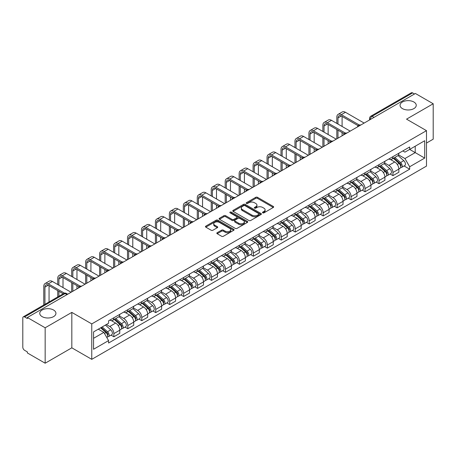 <?xml version="1.0" encoding="UTF-8"?>
<svg xmlns="http://www.w3.org/2000/svg" width="456" height="456" viewBox="0 0 456 456"><rect width="100%" height="100%" fill="white"/><g stroke="black" fill="none" stroke-linecap="round" stroke-linejoin="round"><path stroke-width="0.68" d="M262.73 212.844A0.866 0.502 0 0 0 263.961 212.844L273.292 207.457A1.243 0.718 0 0 0 273.651 206.95A1.243 0.718 0 0 0 273.292 206.443L257.486 197.317A1.243 0.718 0 0 0 255.73 197.317L246.4 202.703A0.866 0.502 0 0 0 246.149 203.057A0.866 0.502 0 0 0 246.4 203.416A0.866 0.502 0 0 0 247.631 203.416L248.839 202.715A3.973 2.291 0 0 1 254.459 202.715L255.776 203.479A3.973 2.291 0 0 1 256.939 205.097A3.973 2.291 0 0 1 255.776 206.722L254.568 207.417A0.866 0.502 0 0 0 254.311 207.771A0.866 0.502 0 0 0 254.568 208.13A0.866 0.502 0 0 0 255.793 208.13L257.002 207.429A3.973 2.291 0 0 1 262.622 207.429L263.938 208.192A3.973 2.291 0 0 1 265.101 209.811A3.973 2.291 0 0 1 263.938 211.436L262.73 212.131A0.866 0.502 0 0 0 262.479 212.49A0.866 0.502 0 0 0 262.73 212.844L262.73 212.131M53.569 310.023A8.094 4.674 0 0 0 44.751 309.008A8.094 4.674 0 0 0 39.752 313.329A8.094 4.674 0 0 0 42.123 316.629A8.094 4.674 0 0 0 50.947 317.644A8.094 4.674 0 0 0 55.94 313.329A8.094 4.674 0 0 0 53.569 310.023M413.877 102.001A8.094 4.674 0 0 0 405.053 100.987A8.094 4.674 0 0 0 400.06 105.307A8.094 4.674 0 0 0 402.431 108.608A8.094 4.674 0 0 0 411.249 109.622A8.094 4.674 0 0 0 416.248 105.307A8.094 4.674 0 0 0 413.877 102.001M217.187 232.702A1.243 0.718 0 0 0 216.822 233.21A1.243 0.718 0 0 0 217.187 233.717L221.616 236.276A1.243 0.718 0 0 0 223.377 236.276L233.734 230.291A1.243 0.718 0 0 0 234.099 229.784A1.243 0.718 0 0 0 233.734 229.277L217.934 220.157A1.243 0.718 0 0 0 216.172 220.157L205.816 226.136A1.243 0.718 0 0 0 205.451 226.643A1.243 0.718 0 0 0 205.816 227.151L211.168 230.24A1.243 0.718 0 0 0 212.929 230.24L217.358 227.681A1.243 0.718 0 0 0 217.723 227.173A1.243 0.718 0 0 0 217.358 226.666L214.702 225.133A3.323 1.915 0 0 1 213.733 223.782A3.323 1.915 0 0 1 215.779 222.009A3.323 1.915 0 0 1 219.404 222.425L229.807 228.427A3.323 1.915 0 0 1 230.782 229.784A3.323 1.915 0 0 1 228.73 231.557A3.323 1.915 0 0 1 225.11 231.141L223.377 230.143A1.243 0.718 0 0 0 221.616 230.143L217.187 232.702L217.187 233.717L221.616 231.175L221.616 230.143M91.764 323.914L71.82 312.394L45.161 327.784L27.36 317.507L415.399 93.48L433.2 103.757L406.541 119.147L426.491 130.661L91.764 323.914L91.764 359.339L426.491 166.092L426.491 130.661M248.925 220.51A1.243 0.718 0 0 0 250.68 220.51L261.043 214.525A1.243 0.718 0 0 0 261.408 214.024A1.243 0.718 0 0 0 261.043 213.516L245.237 204.391A1.243 0.718 0 0 0 243.481 204.391L233.119 210.37A1.243 0.718 0 0 0 232.76 210.877A1.243 0.718 0 0 0 233.119 211.385L248.925 220.51M230.44 213.032A0.866 0.502 0 0 1 231.323 213.151L247.374 222.42L237.029 228.393A1.243 0.718 0 0 1 235.273 228.393L219.467 219.268L223.902 216.725L223.902 215.694L219.467 218.253A1.243 0.718 0 0 0 219.102 218.76A1.243 0.718 0 0 0 219.467 219.268L219.467 218.253M223.902 216.725A1.243 0.718 0 0 1 225.657 216.725L225.657 215.694A1.243 0.718 0 0 0 223.902 215.694M225.657 215.694L232.07 219.393A1.243 0.718 0 0 0 233.825 219.393L236.767 217.694A1.243 0.718 0 0 0 237.126 217.187A1.243 0.718 0 0 0 236.767 216.68L230.092 212.832A0.866 0.502 0 0 1 229.835 212.473A0.866 0.502 0 0 1 230.371 212.011A0.866 0.502 0 0 1 231.323 212.12L247.391 221.399A1.243 0.718 0 0 1 247.75 221.901A1.243 0.718 0 0 1 247.391 222.408L247.391 221.399M45.161 327.784L45.161 363.215L27.36 352.938L27.36 351.907L24.59 350.305A2.531 1.459 -120 0 1 22.8 347.204L22.8 317.974A2.531 1.459 -120 0 1 23.324 316.817L63.846 293.419A2.531 1.459 60 0 1 65.111 293.544L24.59 316.943A2.531 1.459 -120 0 0 23.324 316.817M426.491 143.059L433.2 139.183L433.2 103.757M45.161 363.215L71.82 347.825L91.764 359.339M27.36 317.507L27.36 318.544L24.59 316.943M373.983 117.391L372.107 116.303A2.531 1.459 60 0 0 370.842 116.177L411.363 92.785A2.531 1.459 60 0 1 412.629 92.91L372.107 116.303A2.531 1.459 120 0 0 370.318 119.404L370.318 119.506M414.504 93.993L412.629 92.91M392.947 156.642A5.82 3.357 60 0 1 391.744 159.252L397.643 155.844A5.82 3.357 -120 0 0 398.852 153.233M384.568 162.906L388.831 165.368A5.82 3.357 60 0 1 392.947 172.493L398.852 169.085A5.82 3.357 -120 0 0 394.736 161.96L390.513 159.52M398.852 169.085L398.852 172.237L392.947 175.645L390.114 174.01M391.744 159.252A5.82 3.357 60 0 1 388.877 158.99M392.947 172.493L392.947 175.645M378.993 164.696A5.82 3.357 60 0 1 377.79 167.306L383.69 163.898A5.82 3.357 -120 0 0 384.898 161.287M376.16 182.064L378.993 183.7L384.898 180.291L384.898 177.145A5.82 3.357 -120 0 0 380.783 170.014L376.553 167.574M377.79 167.306A5.82 3.357 60 0 1 374.923 167.044M370.614 170.96L374.878 173.422A5.82 3.357 60 0 1 378.993 180.553L378.993 183.7M365.039 172.75A5.82 3.357 60 0 1 363.831 175.366L369.736 171.958A5.82 3.357 -120 0 0 370.945 169.341M362.207 190.123L365.039 191.759L370.945 188.351L370.945 185.199A5.82 3.357 -120 0 0 366.829 178.074L362.6 175.634M363.831 175.366A5.82 3.357 60 0 1 360.97 175.104M356.66 179.02L360.924 181.482A5.82 3.357 60 0 1 365.039 188.607L365.039 191.759M351.086 180.81A5.82 3.357 60 0 1 349.877 183.42L355.783 180.012A5.82 3.357 -120 0 0 356.985 177.401M348.253 198.178L351.086 199.813L356.985 196.405L356.985 193.253A5.82 3.357 -120 0 0 352.876 186.128L348.646 183.688M349.877 183.42A5.82 3.357 60 0 1 347.016 183.158M342.707 187.074L346.97 189.536A5.82 3.357 60 0 1 351.086 196.661L351.086 199.813M337.132 188.864A5.82 3.357 60 0 1 335.924 191.474L341.829 188.066A5.82 3.357 -120 0 0 343.032 185.455M334.299 206.237L337.132 207.868L343.032 204.459L343.032 201.313A5.82 3.357 -120 0 0 338.916 194.182L334.693 191.742M335.924 191.474A5.82 3.357 60 0 1 333.062 191.212M328.753 195.134L333.017 197.59A5.82 3.357 60 0 1 337.132 204.721L337.132 207.868M323.173 196.924A5.82 3.357 60 0 1 321.97 199.534L327.875 196.126A5.82 3.357 -120 0 0 329.078 193.515M320.346 214.291L323.173 215.927L329.078 212.519L329.078 209.367A5.82 3.357 -120 0 0 324.963 202.242L320.739 199.802M321.97 199.534A5.82 3.357 60 0 1 319.103 199.272M314.8 203.188L319.063 205.65A5.82 3.357 60 0 1 323.173 212.775L323.173 215.927M309.219 204.978A5.82 3.357 60 0 1 308.017 207.588L313.922 204.18A5.82 3.357 -120 0 0 315.125 201.569M306.392 222.351L309.219 223.981L315.125 220.573L315.125 217.426A5.82 3.357 -120 0 0 311.009 210.296L306.785 207.856M308.017 207.588A5.82 3.357 60 0 1 305.149 207.326M300.84 211.242L305.104 213.704A5.82 3.357 60 0 1 309.219 220.835L309.219 223.981M295.266 213.032A5.82 3.357 60 0 1 294.063 215.648L299.968 212.239A5.82 3.357 -120 0 0 301.171 209.623M292.438 230.405L295.266 232.041L301.171 228.633L301.171 225.481A5.82 3.357 -120 0 0 297.055 218.356L292.832 215.916M294.063 215.648A5.82 3.357 60 0 1 291.196 215.386M286.887 219.302L291.15 221.764A5.82 3.357 60 0 1 295.266 228.889L295.266 232.041M281.312 221.092A5.82 3.357 60 0 1 280.109 223.702L286.009 220.294A5.82 3.357 -120 0 0 287.217 217.683M278.479 238.459L281.312 240.095L287.217 236.687L287.217 233.535A5.82 3.357 -120 0 0 283.102 226.41L278.878 223.97M280.109 223.702A5.82 3.357 60 0 1 277.242 223.44M272.933 227.356L277.197 229.818A5.82 3.357 60 0 1 281.312 236.943L281.312 240.095M267.358 229.146A5.82 3.357 60 0 1 266.156 231.762L272.055 228.353A5.82 3.357 -120 0 0 273.264 225.737M264.526 246.519L267.358 248.149L273.264 244.747L273.264 241.594A5.82 3.357 -120 0 0 269.148 234.464L264.919 232.024M266.156 231.762A5.82 3.357 60 0 1 263.289 231.494M258.979 235.416L263.243 237.872A5.82 3.357 60 0 1 267.358 245.003L267.358 248.149M253.405 237.205A5.82 3.357 60 0 1 252.196 239.816L258.102 236.407A5.82 3.357 -120 0 0 259.31 233.797M250.572 254.573L253.405 256.209L259.31 252.801L259.31 249.649A5.82 3.357 -120 0 0 255.195 242.524L250.965 240.084M252.196 239.816A5.82 3.357 60 0 1 249.335 239.554M245.026 243.47L249.29 245.932A5.82 3.357 60 0 1 253.405 253.057L253.405 256.209M239.451 245.26A5.82 3.357 60 0 1 238.243 247.87L244.148 244.462A5.82 3.357 -120 0 0 245.351 241.851M236.618 262.633L239.451 264.263L245.351 260.855L245.351 257.708A5.82 3.357 -120 0 0 241.241 250.578L237.012 248.138M238.243 247.87A5.82 3.357 60 0 1 235.381 247.608M231.072 251.524L235.336 253.986A5.82 3.357 60 0 1 239.451 261.117L239.451 264.263M225.498 253.314A5.82 3.357 60 0 1 224.289 255.93L230.195 252.521A5.82 3.357 -120 0 0 231.397 249.911M222.665 270.687L225.498 272.323L231.397 268.915L231.397 265.762A5.82 3.357 -120 0 0 227.282 258.637L223.058 256.198M224.289 255.93A5.82 3.357 60 0 1 221.428 255.668M217.119 259.584L221.382 262.046A5.82 3.357 60 0 1 225.498 269.171L225.498 272.323M211.538 261.373A5.82 3.357 60 0 1 210.336 263.984L216.241 260.575A5.82 3.357 -120 0 0 217.444 257.965M208.711 278.741L211.538 280.377L217.444 276.969L217.444 273.817A5.82 3.357 -120 0 0 213.328 266.692L209.105 264.252M210.336 263.984A5.82 3.357 60 0 1 207.469 263.722M203.165 267.638L207.429 270.1A5.82 3.357 60 0 1 211.538 277.225L211.538 280.377M197.585 269.428A5.82 3.357 60 0 1 196.382 272.044L202.287 268.635A5.82 3.357 -120 0 0 203.49 266.019M194.758 286.801L197.585 288.437L203.49 285.029L203.49 281.876A5.82 3.357 -120 0 0 199.375 274.751L195.151 272.312M196.382 272.044A5.82 3.357 60 0 1 193.515 271.782M189.206 275.698L193.469 278.16A5.82 3.357 60 0 1 197.585 285.285L197.585 288.437M183.631 277.487A5.82 3.357 60 0 1 182.428 280.098L188.334 276.689A5.82 3.357 -120 0 0 189.536 274.079M180.804 294.855L183.631 296.491L189.536 293.083L189.536 289.93A5.82 3.357 -120 0 0 185.421 282.805L181.197 280.366M182.428 280.098A5.82 3.357 60 0 1 179.561 279.836M175.252 283.752L179.516 286.214A5.82 3.357 60 0 1 183.631 293.339L183.631 296.491M169.678 285.541A5.82 3.357 60 0 1 168.475 288.152L174.374 284.743A5.82 3.357 -120 0 0 175.583 282.133M166.845 302.915L169.678 304.545L175.583 301.137L175.583 297.99A5.82 3.357 -120 0 0 171.467 290.86L167.244 288.42M168.475 288.152A5.82 3.357 60 0 1 165.608 287.89M161.299 291.806L165.562 294.268A5.82 3.357 60 0 1 169.678 301.399L169.678 304.545M155.724 293.601A5.82 3.357 60 0 1 154.521 296.212L160.421 292.803A5.82 3.357 -120 0 0 161.629 290.193M152.891 310.969L155.724 312.605L161.629 309.197L161.629 306.044A5.82 3.357 -120 0 0 157.514 298.919L153.284 296.48M154.521 296.212A5.82 3.357 60 0 1 151.654 295.95M147.345 299.866L151.609 302.328A5.82 3.357 60 0 1 155.724 309.453L155.724 312.605M141.77 301.655A5.82 3.357 60 0 1 140.562 304.266L146.467 300.857A5.82 3.357 -120 0 0 147.676 298.247M138.938 319.023L141.77 320.659L147.676 317.251L147.676 314.104A5.82 3.357 -120 0 0 143.56 306.973L139.331 304.534M140.562 304.266A5.82 3.357 60 0 1 137.701 304.004M133.391 307.92L137.655 310.382A5.82 3.357 60 0 1 141.77 317.513L141.77 320.659M127.817 309.709A5.82 3.357 60 0 1 126.608 312.326L132.514 308.917A5.82 3.357 -120 0 0 133.716 306.301M124.984 327.083L127.817 328.719L133.716 325.31L133.716 322.158A5.82 3.357 -120 0 0 129.607 315.033L125.377 312.594M126.608 312.326A5.82 3.357 60 0 1 123.747 312.064M119.438 315.979L123.701 318.442A5.82 3.357 60 0 1 127.817 325.567L127.817 328.719M113.863 317.769A5.82 3.357 60 0 1 112.655 320.38L118.56 316.971A5.82 3.357 -120 0 0 119.763 314.361M111.03 335.137L113.863 336.773L119.763 333.364L119.763 330.212A5.82 3.357 -120 0 0 115.647 323.087L111.424 320.648M112.655 320.38A5.82 3.357 60 0 1 109.793 320.118M106.345 324.535L109.748 326.496A5.82 3.357 60 0 1 113.863 333.621L113.863 336.773M402.83 150.93L404.934 152.144L424.701 140.733L415.222 146.205L415.222 152.612L404.934 158.551L398.521 154.846M93.554 338.323L103.843 332.384L108.585 340.592L93.554 349.273L93.554 331.917L108.585 323.241L108.585 320.813L409.676 146.98L409.676 149.408L424.701 158.084L409.676 166.759L404.934 158.551M424.701 140.733L424.701 158.084M108.585 340.592L108.585 343.02L409.676 169.187L409.676 166.759M71.82 312.394L71.82 347.825M103.843 332.384L98.296 329.181M404.073 165.955L409.676 169.187M263.078 212.963L263.938 212.467A3.973 2.291 0 0 0 265.101 210.849L265.101 209.811M256.939 205.097L256.939 206.135A3.973 2.291 0 0 1 255.776 207.754L254.915 208.249M273.275 207.469L257.486 198.349A1.243 0.718 0 0 0 255.73 198.349L246.747 203.536M261.026 214.537L245.237 205.422A1.243 0.718 0 0 0 243.481 205.422L233.136 211.396L233.119 210.37M258.848 214.377A0.866 0.502 0 0 0 259.099 214.024A0.866 0.502 0 0 0 258.848 213.665L244.975 205.656A0.866 0.502 0 0 0 243.743 205.656L242.472 206.391A3.973 2.291 0 0 0 241.309 208.016A3.973 2.291 0 0 0 242.472 209.635L251.957 215.112A3.973 2.291 0 0 0 257.572 215.112L258.848 214.377L258.848 215.409A0.866 0.502 0 0 0 259.099 215.055L259.099 214.024M241.309 208.016L241.309 209.047A3.973 2.291 0 0 0 242.472 210.666L242.472 209.635M258.848 215.409L257.572 216.144A3.973 2.291 0 0 1 251.957 216.144L242.472 210.666M225.657 216.725L232.07 220.425A1.243 0.718 0 0 0 233.825 220.425L236.767 218.732A1.243 0.718 0 0 0 237.126 218.225L237.126 217.187M238.716 223.235A3.323 1.915 0 0 0 242.335 223.651A3.323 1.915 0 0 0 244.387 221.878A3.323 1.915 0 0 0 243.413 220.522L239.748 218.407A1.243 0.718 0 0 0 237.992 218.407L235.051 220.105A1.243 0.718 0 0 0 234.686 220.613A1.243 0.718 0 0 0 235.051 221.12L238.716 223.235L238.716 224.266A3.323 1.915 0 0 0 242.335 224.683A3.323 1.915 0 0 0 244.387 222.91L244.387 221.878M234.686 220.613L234.686 221.644A1.243 0.718 0 0 0 235.051 222.152L235.051 221.12M238.716 224.266L235.051 222.152M230.782 229.784L230.782 230.821A3.323 1.915 0 0 1 228.73 232.588A3.323 1.915 0 0 1 225.11 232.172L223.377 231.175A1.243 0.718 0 0 0 221.616 231.175M213.733 223.782L213.733 224.814A3.323 1.915 0 0 0 214.702 226.17L214.702 225.133M217.347 227.692L214.702 226.17M233.717 230.303L217.934 221.188A1.243 0.718 0 0 0 216.172 221.188L205.833 227.162M393.351 158.323L399.034 163.396A3.163 1.824 60 0 1 400.032 168.287L398.852 168.965M393.499 158.454L396.178 160.005M393.927 157.993L400.254 163.636A1.516 0.878 60 0 1 400.727 165.984A1.516 0.878 60 0 1 400.59 166.041M394.873 157.445L400.556 162.518A3.163 1.824 60 0 1 401.548 167.409A3.163 1.824 60 0 1 400.596 167.512M398.042 155.542L403.777 160.66A3.163 1.824 60 0 1 404.768 165.551L401.548 167.409M337.981 124.078L337.981 117.933A4.742 2.742 60 0 1 338.962 115.761A4.742 2.742 60 0 1 341.333 115.995L358.131 125.691M364.144 123.069L345.448 112.279A6.39 3.688 -120 0 0 342.257 111.959L338.141 114.336A6.39 3.688 -120 0 0 336.819 117.26L336.819 123.405M359.282 125.018L341.333 114.65A6.39 3.688 -120 0 0 338.141 114.336M336.819 129.498L336.819 138.846M337.981 138.174L337.981 130.171M342.097 135.802L342.097 132.548M342.097 126.454L342.097 116.434M379.398 166.377L385.081 171.45A3.163 1.824 60 0 1 386.078 176.341L384.898 177.025M379.546 166.514L382.225 168.059M379.968 166.047L386.295 171.695A1.516 0.878 60 0 1 386.773 174.044A1.516 0.878 60 0 1 386.637 174.095M380.92 165.5L386.602 170.572A3.163 1.824 60 0 1 387.594 175.463A3.163 1.824 60 0 1 386.642 175.566M384.089 163.596L389.823 168.714A3.163 1.824 60 0 1 390.815 173.605L387.594 175.463M365.444 174.437L371.127 179.51A3.163 1.824 60 0 1 372.119 184.401L370.939 185.079M365.592 174.568L368.271 176.113M366.014 174.106L372.341 179.749A1.516 0.878 60 0 1 372.82 182.098A1.516 0.878 60 0 1 372.683 182.155M366.96 173.559L372.649 178.632A3.163 1.824 60 0 1 373.641 183.523A3.163 1.824 60 0 1 372.689 183.625M370.135 171.655L375.869 176.774A3.163 1.824 60 0 1 376.861 181.665L373.641 183.523M324.028 132.132L324.028 125.987A4.742 2.742 60 0 1 325.008 123.815A4.742 2.742 60 0 1 327.38 124.049L344.177 133.75M350.191 131.129L331.495 120.333A6.39 3.688 -120 0 0 328.303 120.019L324.188 122.39A6.39 3.688 -120 0 0 322.865 125.314L322.865 131.465M345.329 133.072L327.38 122.71A6.39 3.688 -120 0 0 324.188 122.39M322.865 137.558L322.865 146.906M324.028 146.233L324.028 138.231M328.138 143.857L328.138 140.602M328.138 134.509L328.138 124.488M310.069 140.191L310.069 134.047A4.742 2.742 60 0 1 311.055 131.875A4.742 2.742 60 0 1 313.426 132.109L330.224 141.805M336.237 139.183L317.541 128.392A6.39 3.688 -120 0 0 314.344 128.073L310.234 130.45A6.39 3.688 -120 0 0 308.906 133.374L308.906 139.519M331.375 141.132L313.426 130.764A6.39 3.688 -120 0 0 310.234 130.45M308.906 145.612L308.906 154.96M310.069 154.288L310.069 146.285M314.184 151.911L314.184 148.662M314.184 142.568L314.184 132.548M351.49 182.491L357.173 187.564A3.163 1.824 60 0 1 358.165 192.455L356.985 193.139M351.639 182.628L354.318 184.173M352.06 182.161L358.387 187.809A1.516 0.878 60 0 1 358.866 190.152A1.516 0.878 60 0 1 358.729 190.209M353.007 181.613L358.695 186.686A3.163 1.824 60 0 1 359.687 191.577A3.163 1.824 60 0 1 358.729 191.68M356.182 179.71L361.916 184.828A3.163 1.824 60 0 1 362.908 189.719L359.687 191.577M337.531 190.551L343.22 195.624A3.163 1.824 60 0 1 344.212 200.515L343.032 201.193M337.685 190.682L340.358 192.227M338.107 190.215L344.434 195.863A1.516 0.878 60 0 1 344.913 198.212A1.516 0.878 60 0 1 344.77 198.263M339.053 189.667L344.742 194.746A3.163 1.824 60 0 1 345.733 199.637A3.163 1.824 60 0 1 344.776 199.734M342.222 187.769L347.962 192.882A3.163 1.824 60 0 1 348.954 197.773L345.733 199.637M323.578 198.605L329.266 203.678A3.163 1.824 60 0 1 330.258 208.569L329.078 209.253M323.731 198.742L326.405 200.287M324.153 198.274L330.48 203.917A1.516 0.878 60 0 1 330.959 206.266A1.516 0.878 60 0 1 330.817 206.323M325.099 197.727L330.788 202.8A3.163 1.824 60 0 1 331.78 207.691A3.163 1.824 60 0 1 330.822 207.793M328.269 195.823L334.009 200.942A3.163 1.824 60 0 1 335 205.833L331.78 207.691M296.115 148.246L296.115 142.101A4.742 2.742 60 0 1 297.101 139.929A4.742 2.742 60 0 1 299.472 140.163L316.264 149.864M322.284 147.242L303.588 136.447A6.39 3.688 -120 0 0 300.39 136.127L296.275 138.504A6.39 3.688 -120 0 0 294.952 141.428L294.952 147.573M317.422 149.186L299.472 138.823A6.39 3.688 -120 0 0 296.275 138.504M294.952 153.672L294.952 163.014M296.115 162.347L296.115 154.339M300.23 159.97L300.23 156.716M300.23 150.622L300.23 140.602M282.161 156.305L282.161 150.155A4.742 2.742 60 0 1 283.147 147.983A4.742 2.742 60 0 1 285.519 148.223L302.311 157.918M308.324 155.296L289.634 144.501A6.39 3.688 -120 0 0 286.436 144.187L282.321 146.564A6.39 3.688 -120 0 0 280.999 149.488L280.999 155.633M303.468 157.24L285.519 146.878A6.39 3.688 -120 0 0 282.321 146.564M280.999 161.726L280.999 171.074M282.161 170.401L282.161 162.399M286.277 168.025L286.277 164.776M286.277 158.677L286.277 148.662M268.208 164.359L268.208 158.215A4.742 2.742 60 0 1 269.188 156.043A4.742 2.742 60 0 1 271.565 156.277L288.357 165.973M294.371 163.351L275.675 152.56A6.39 3.688 -120 0 0 272.483 152.241L268.367 154.618A6.39 3.688 -120 0 0 267.045 157.542L267.045 163.687M289.514 165.3L271.565 154.937A6.39 3.688 -120 0 0 268.367 154.618M267.045 169.78L267.045 179.128M268.208 178.456L268.208 170.453M272.323 176.084L272.323 172.83M272.323 166.736L272.323 156.716M309.624 206.659L315.313 211.738A3.163 1.824 60 0 1 316.304 216.623L315.125 217.307M309.778 206.796L312.451 208.341M310.2 206.329L316.527 211.977A1.516 0.878 60 0 1 317 214.326A1.516 0.878 60 0 1 316.863 214.377M311.146 205.781L316.829 210.854A3.163 1.824 60 0 1 317.826 215.745A3.163 1.824 60 0 1 316.869 215.848M314.315 203.878L320.049 208.996A3.163 1.824 60 0 1 321.047 213.887L317.826 215.745M254.254 172.414L254.254 166.269A4.742 2.742 60 0 1 255.235 164.097A4.742 2.742 60 0 1 257.606 164.337L274.404 174.032M280.417 171.41L261.721 160.615A6.39 3.688 -120 0 0 258.529 160.301L254.414 162.672A6.39 3.688 -120 0 0 253.091 165.596L253.091 171.747M275.561 173.354L257.606 162.991A6.39 3.688 -120 0 0 254.414 162.672M253.091 177.84L253.091 187.188M254.254 186.515L254.254 178.513M258.37 184.138L258.37 180.884M258.37 174.79L258.37 164.776M295.67 214.719L301.359 219.792A3.163 1.824 60 0 1 302.351 224.683L301.171 225.361M295.819 214.85L298.498 216.395M296.246 214.388L302.573 220.031A1.516 0.878 60 0 1 303.046 222.38A1.516 0.878 60 0 1 302.909 222.437M297.192 213.841L302.875 218.914A3.163 1.824 60 0 1 303.873 223.805A3.163 1.824 60 0 1 302.915 223.907M300.361 211.937L306.096 217.056A3.163 1.824 60 0 1 307.087 221.947L303.873 223.805M240.301 180.473L240.301 174.329A4.742 2.742 60 0 1 241.281 172.157A4.742 2.742 60 0 1 243.652 172.391L260.45 182.086M266.464 179.464L247.768 168.674A6.39 3.688 -120 0 0 244.576 168.355L240.46 170.732A6.39 3.688 -120 0 0 239.138 173.656L239.138 179.801M261.607 181.414L243.652 171.046A6.39 3.688 -120 0 0 240.46 170.732M239.138 185.894L239.138 195.242M240.301 194.57L240.301 186.567M244.416 192.198L244.416 188.944M244.416 182.85L244.416 172.83M281.717 222.773L287.4 227.846A3.163 1.824 60 0 1 288.397 232.737L287.217 233.421M281.865 222.91L284.544 224.455M282.292 222.442L288.62 228.091A1.516 0.878 60 0 1 289.093 230.434A1.516 0.878 60 0 1 288.956 230.491M283.239 221.895L288.922 226.968A3.163 1.824 60 0 1 289.913 231.859A3.163 1.824 60 0 1 288.961 231.961M286.408 219.991L292.142 225.11A3.163 1.824 60 0 1 293.134 230.001L289.913 231.859M226.347 188.527L226.347 182.383A4.742 2.742 60 0 1 227.327 180.211A4.742 2.742 60 0 1 229.699 180.445L246.496 190.146M252.51 187.524L233.814 176.728A6.39 3.688 -120 0 0 230.622 176.409L226.507 178.786A6.39 3.688 -120 0 0 225.184 181.71L225.184 187.855M247.648 189.468L229.699 179.105A6.39 3.688 -120 0 0 226.507 178.786M225.184 193.954L225.184 203.302M226.347 202.629L226.347 194.621M230.462 200.252L230.462 196.998M230.462 190.904L230.462 180.884M267.763 230.833L273.446 235.906A3.163 1.824 60 0 1 274.444 240.796L273.258 241.475M267.911 230.964L270.59 232.509M268.333 230.497L274.66 236.145A1.516 0.878 60 0 1 275.139 238.494A1.516 0.878 60 0 1 275.002 238.545M269.285 229.955L274.968 235.028A3.163 1.824 60 0 1 275.96 239.919A3.163 1.824 60 0 1 275.008 240.016M272.454 228.051L278.188 233.17A3.163 1.824 60 0 1 279.18 238.055L275.96 239.919M212.393 196.587L212.393 190.443A4.742 2.742 60 0 1 213.374 188.271A4.742 2.742 60 0 1 215.745 188.505L232.543 198.2M238.556 195.578L219.86 184.783A6.39 3.688 -120 0 0 216.668 184.469L212.553 186.846A6.39 3.688 -120 0 0 211.231 189.77L211.231 195.915M233.694 197.522L215.745 187.16A6.39 3.688 -120 0 0 212.553 186.846M211.231 202.008L211.231 211.356M212.393 210.683L212.393 202.681M216.503 208.306L216.503 205.057M216.503 198.958L216.503 188.944M253.81 238.887L259.492 243.96A3.163 1.824 60 0 1 260.484 248.851L259.304 249.535M253.958 239.024L256.637 240.568M254.38 238.556L260.707 244.199A1.516 0.878 60 0 1 261.185 246.548A1.516 0.878 60 0 1 261.049 246.605M255.326 238.009L261.014 243.082A3.163 1.824 60 0 1 262.006 247.973A3.163 1.824 60 0 1 261.054 248.075M258.501 236.105L264.235 241.224A3.163 1.824 60 0 1 265.227 246.115L262.006 247.973M198.434 204.641L198.434 198.497A4.742 2.742 60 0 1 199.42 196.325A4.742 2.742 60 0 1 201.791 196.559L218.589 206.255M224.603 203.632L205.907 192.842A6.39 3.688 -120 0 0 202.709 192.523L198.599 194.9A6.39 3.688 -120 0 0 197.271 197.824L197.271 203.969M219.741 205.582L201.791 195.219A6.39 3.688 -120 0 0 198.599 194.9M197.271 210.062L197.271 219.41M198.434 218.743L198.434 210.735M202.549 216.366L202.549 213.112M202.549 207.018L202.549 196.998M239.856 246.941L245.539 252.02A3.163 1.824 60 0 1 246.531 256.91L245.351 257.589M240.004 247.078L242.677 248.623M240.426 246.61L246.753 252.259A1.516 0.878 60 0 1 247.232 254.608A1.516 0.878 60 0 1 247.095 254.659M241.372 246.063L247.061 251.142A3.163 1.824 60 0 1 248.053 256.027A3.163 1.824 60 0 1 247.095 256.13M244.547 244.159L250.281 249.278A3.163 1.824 60 0 1 251.273 254.169L248.053 256.027M184.48 212.701L184.48 206.551A4.742 2.742 60 0 1 185.467 204.379A4.742 2.742 60 0 1 187.838 204.619L204.63 214.314M210.649 211.692L191.953 200.896A6.39 3.688 -120 0 0 188.755 200.583L184.64 202.954A6.39 3.688 -120 0 0 183.318 205.884L183.318 212.029M205.787 213.636L187.838 203.273A6.39 3.688 -120 0 0 184.64 202.954M183.318 218.122L183.318 227.47M184.48 226.797L184.48 218.794M188.596 224.42L188.596 221.166M188.596 215.072L188.596 205.057M225.897 255.001L231.585 260.074A3.163 1.824 60 0 1 232.577 264.964L231.397 265.643M226.051 255.132L228.724 256.677M226.472 254.67L232.799 260.313A1.516 0.878 60 0 1 233.278 262.662A1.516 0.878 60 0 1 233.136 262.719M227.419 254.123L233.107 259.196A3.163 1.824 60 0 1 234.099 264.087A3.163 1.824 60 0 1 233.141 264.189M230.588 252.219L236.328 257.338A3.163 1.824 60 0 1 237.32 262.228L234.099 264.087M170.527 220.755L170.527 214.611A4.742 2.742 60 0 1 171.513 212.439A4.742 2.742 60 0 1 173.884 212.673L190.676 222.368M196.69 219.746L178 208.956A6.39 3.688 -120 0 0 174.802 208.637L170.686 211.014A6.39 3.688 -120 0 0 169.364 213.938L169.364 220.083M191.833 221.696L173.884 211.327A6.39 3.688 -120 0 0 170.686 211.014M169.364 226.176L169.364 235.524M170.527 234.851L170.527 226.849M174.642 232.48L174.642 229.225M174.642 223.132L174.642 213.112M211.943 263.055L217.632 268.128A3.163 1.824 60 0 1 218.623 273.019L217.444 273.703M212.097 263.192L214.77 264.736M212.519 262.724L218.846 268.373A1.516 0.878 60 0 1 219.325 270.716A1.516 0.878 60 0 1 219.182 270.773M213.465 262.177L219.154 267.25A3.163 1.824 60 0 1 220.145 272.141A3.163 1.824 60 0 1 219.188 272.243M216.634 260.273L222.374 265.392A3.163 1.824 60 0 1 223.366 270.283L220.145 272.141M156.573 228.809L156.573 222.665A4.742 2.742 60 0 1 157.554 220.493A4.742 2.742 60 0 1 159.931 220.727L176.723 230.428M182.736 227.806L164.04 217.01A6.39 3.688 -120 0 0 160.848 216.697L156.733 219.068A6.39 3.688 -120 0 0 155.41 221.992L155.41 228.142M177.88 229.75L159.931 219.387A6.39 3.688 -120 0 0 156.733 219.068M155.41 234.236L155.41 243.584M156.573 242.911L156.573 234.903M160.689 240.534L160.689 237.28M160.689 231.186L160.689 221.166M197.989 271.115L203.678 276.188A3.163 1.824 60 0 1 204.67 281.078L203.49 281.757M198.143 271.246L200.817 272.791M198.565 270.784L204.892 276.427A1.516 0.878 60 0 1 205.365 278.776A1.516 0.878 60 0 1 205.228 278.833M199.511 270.237L205.194 275.31A3.163 1.824 60 0 1 206.192 280.201A3.163 1.824 60 0 1 205.234 280.303M202.681 268.333L208.415 273.452A3.163 1.824 60 0 1 209.412 278.342L206.192 280.201M142.62 236.869L142.62 230.725A4.742 2.742 60 0 1 143.6 228.553A4.742 2.742 60 0 1 145.971 228.787L162.769 238.482M168.783 235.86L150.087 225.064A6.39 3.688 -120 0 0 146.895 224.751L142.779 227.128A6.39 3.688 -120 0 0 141.457 230.052L141.457 236.197M163.926 237.804L145.971 227.441A6.39 3.688 -120 0 0 142.779 227.128M141.457 242.29L141.457 251.638M142.62 250.965L142.62 242.962M146.735 248.588L146.735 245.339M146.735 239.246L146.735 229.225M184.036 279.169L189.725 284.242A3.163 1.824 60 0 1 190.716 289.132L189.536 289.816M184.184 279.306L186.863 280.85M184.612 278.838L190.939 284.481A1.516 0.878 60 0 1 191.412 286.83A1.516 0.878 60 0 1 191.275 286.887M185.558 278.291L191.241 283.364A3.163 1.824 60 0 1 192.238 288.255A3.163 1.824 60 0 1 191.281 288.357M188.727 276.387L194.461 281.506A3.163 1.824 60 0 1 195.453 286.396L192.238 288.255M128.666 244.923L128.666 238.779A4.742 2.742 60 0 1 129.646 236.607A4.742 2.742 60 0 1 132.018 236.841L148.816 246.536M154.829 243.914L136.133 233.124A6.39 3.688 -120 0 0 132.941 232.805L128.826 235.182A6.39 3.688 -120 0 0 127.503 238.106L127.503 244.251M149.973 245.864L132.018 235.501A6.39 3.688 -120 0 0 128.826 235.182M127.503 250.35L127.503 259.692M128.666 259.025L128.666 251.017M132.781 256.648L132.781 253.393M132.781 247.3L132.781 237.28M170.082 287.223L175.765 292.302A3.163 1.824 60 0 1 176.763 297.192L175.583 297.871M170.23 287.36L172.91 288.904M170.658 286.892L176.985 292.541A1.516 0.878 60 0 1 177.458 294.889A1.516 0.878 60 0 1 177.321 294.941M171.604 286.345L177.287 291.424A3.163 1.824 60 0 1 178.279 296.315A3.163 1.824 60 0 1 177.327 296.411M174.773 284.441L180.508 289.56A3.163 1.824 60 0 1 181.499 294.451L178.279 296.315M114.712 252.983L114.712 246.833A4.742 2.742 60 0 1 115.693 244.661A4.742 2.742 60 0 1 118.064 244.9L134.862 254.596M140.875 251.974L122.179 241.178A6.39 3.688 -120 0 0 118.987 240.865L114.872 243.242A6.39 3.688 -120 0 0 113.55 246.166L113.55 252.31M136.013 253.918L118.064 243.555A6.39 3.688 -120 0 0 114.872 243.242M113.55 258.404L113.55 267.752M114.712 267.079L114.712 259.076M118.828 264.702L118.828 261.448M118.828 255.354L118.828 245.339M156.129 295.283L161.812 300.356A3.163 1.824 60 0 1 162.809 305.246L161.623 305.93M156.277 295.414L158.956 296.964M156.699 294.952L163.026 300.595A1.516 0.878 60 0 1 163.505 302.944A1.516 0.878 60 0 1 163.368 303.001M157.651 294.405L163.333 299.478A3.163 1.824 60 0 1 164.325 304.369A3.163 1.824 60 0 1 163.373 304.471M160.82 292.501L166.554 297.62A3.163 1.824 60 0 1 167.546 302.51L164.325 304.369M100.759 261.037L100.759 254.893A4.742 2.742 60 0 1 101.739 252.721A4.742 2.742 60 0 1 104.11 252.955L120.908 262.65M126.922 260.028L108.226 249.238A6.39 3.688 -120 0 0 105.034 248.919L100.918 251.296A6.39 3.688 -120 0 0 99.596 254.22L99.596 260.365M122.06 261.978L104.11 251.609A6.39 3.688 -120 0 0 100.918 251.296M99.596 266.458L99.596 275.806M100.759 275.133L100.759 267.13M104.869 272.762L104.869 269.507M104.869 263.414L104.869 253.393M142.175 303.337L147.858 308.41A3.163 1.824 60 0 1 148.85 313.3L147.67 313.984M142.323 303.474L145.002 305.018M142.745 303.006L149.072 308.655A1.516 0.878 60 0 1 149.551 311.003A1.516 0.878 60 0 1 149.414 311.055M143.691 302.459L149.38 307.532A3.163 1.824 60 0 1 150.372 312.423A3.163 1.824 60 0 1 149.42 312.525M146.866 300.555L152.6 305.674A3.163 1.824 60 0 1 153.592 310.565L150.372 312.423M86.8 269.091L86.8 262.947A4.742 2.742 60 0 1 87.786 260.775A4.742 2.742 60 0 1 90.157 261.009L106.955 270.71M112.968 268.088L94.272 257.292A6.39 3.688 -120 0 0 91.075 256.979L86.965 259.35A6.39 3.688 -120 0 0 85.637 262.274L85.637 268.424M108.106 270.032L90.157 259.669A6.39 3.688 -120 0 0 86.965 259.35M85.637 274.518L85.637 283.866M86.8 283.193L86.8 275.19M90.915 280.816L90.915 277.561M90.915 271.468L90.915 261.448M128.221 311.397L133.904 316.47A3.163 1.824 60 0 1 134.896 321.36L133.716 322.039M128.37 311.528L131.043 313.072M128.791 311.066L135.118 316.709A1.516 0.878 60 0 1 135.597 319.057A1.516 0.878 60 0 1 135.46 319.114M129.738 310.519L135.426 315.592A3.163 1.824 60 0 1 136.418 320.482A3.163 1.824 60 0 1 135.46 320.585M132.913 308.615L138.647 313.734A3.163 1.824 60 0 1 139.639 318.624L136.418 320.482M72.846 277.151L72.846 271.006A4.742 2.742 60 0 1 73.832 268.835A4.742 2.742 60 0 1 76.203 269.068L92.995 278.764M99.015 276.142L80.319 265.352A6.39 3.688 -120 0 0 77.121 265.033L73.006 267.41A6.39 3.688 -120 0 0 71.683 270.334L71.683 276.478M94.153 278.092L76.203 267.723A6.39 3.688 -120 0 0 73.006 267.41M71.683 282.572L71.683 291.92M72.846 291.247L72.846 283.244M76.961 288.87L76.961 285.621M76.961 279.528L76.961 269.507M114.262 319.451L119.951 324.524A3.163 1.824 60 0 1 120.943 329.414L119.763 330.098M114.416 319.588L117.089 321.132M114.838 319.12L121.165 324.769A1.516 0.878 60 0 1 121.644 327.112A1.516 0.878 60 0 1 121.501 327.169M115.784 318.573L121.473 323.646A3.163 1.824 60 0 1 122.464 328.537A3.163 1.824 60 0 1 121.507 328.639M118.953 316.669L124.693 321.788A3.163 1.824 60 0 1 125.685 326.678L122.464 328.537M58.892 285.205L58.892 279.061A4.742 2.742 60 0 1 59.878 276.889A4.742 2.742 60 0 1 62.25 277.123L79.042 286.824M85.055 284.202L66.365 273.406A6.39 3.688 -120 0 0 63.167 273.087L59.052 275.464A6.39 3.688 -120 0 0 57.73 278.388L57.73 284.533M80.199 286.146L62.25 275.783A6.39 3.688 -120 0 0 59.052 275.464M57.73 290.632L57.73 296.953M58.892 296.28L58.892 291.298M63.008 287.582L63.008 277.561M100.656 327.818L105.997 332.584A3.163 1.824 60 0 1 106.989 337.474L106.835 337.56M100.713 327.784L103.136 329.186M101.232 327.488L107.211 332.823A1.516 0.878 60 0 1 107.69 335.171A1.516 0.878 60 0 1 107.548 335.223M102.178 326.941L107.519 331.706A3.163 1.824 60 0 1 108.511 336.596A3.163 1.824 60 0 1 107.553 336.693M105.399 325.082L110.74 329.842A3.163 1.824 60 0 1 111.731 334.732L108.511 336.596M44.939 304.334L44.939 287.115A4.742 2.742 60 0 1 45.919 284.943A4.742 2.742 60 0 1 48.296 285.182L63.207 293.789M71.102 292.256L52.406 281.46A6.39 3.688 -120 0 0 49.214 281.147L45.098 283.524A6.39 3.688 -120 0 0 43.776 286.448L43.776 305.007M64.456 293.168L48.296 283.837A6.39 3.688 -120 0 0 45.098 283.524M49.054 301.963L49.054 285.621M370.403 119.455L370.318 119.404A2.531 1.459 0 0 1 369.577 118.372L369.577 119.934M127.817 325.567L133.716 322.158M141.77 317.513L147.676 314.104M155.724 309.453L161.629 306.044M169.678 301.399L175.583 297.99M183.631 293.339L189.536 289.93M197.585 285.285L203.49 281.876M211.538 277.225L217.444 273.817M225.498 269.171L231.397 265.762M239.451 261.117L245.351 257.708M253.405 253.057L259.31 249.649M267.358 245.003L273.264 241.594M281.312 236.943L287.217 233.535M295.266 228.889L301.171 225.481M309.219 220.835L315.125 217.426M323.173 212.775L329.078 209.367M337.132 204.721L343.032 201.313M351.086 196.661L356.985 193.253M365.039 188.607L370.945 185.199M378.993 180.553L384.898 177.145M113.863 333.621L119.763 330.212M109.748 326.496L115.647 323.087M123.701 318.442L129.607 315.033M137.655 310.382L143.56 306.973M151.609 302.328L157.514 298.919M165.562 294.268L171.467 290.86M179.516 286.214L185.421 282.805M193.469 278.16L199.375 274.751M207.429 270.1L213.328 266.692M221.382 262.046L227.282 258.637M235.336 253.986L241.241 250.578M249.29 245.932L255.195 242.524M263.243 237.872L269.148 234.464M277.197 229.818L283.102 226.41M291.15 221.764L297.055 218.356M305.104 213.704L311.009 210.296M319.063 205.65L324.963 202.242M333.017 197.59L338.916 194.182M346.97 189.536L352.876 186.128M360.924 181.482L366.829 178.074M374.878 173.422L380.783 170.014M388.831 165.368L394.736 161.96M360.496 125.178A2.531 1.459 120 0 0 359.379 125.822M346.543 133.232A2.531 1.459 120 0 0 345.426 133.876M332.589 141.286A2.531 1.459 120 0 0 331.472 141.936M318.636 149.346A2.531 1.459 120 0 0 317.518 149.99M304.682 157.4A2.531 1.459 120 0 0 303.565 158.044M290.728 165.46A2.531 1.459 120 0 0 289.611 166.104M276.775 173.514A2.531 1.459 120 0 0 275.658 174.158M262.816 181.568A2.531 1.459 120 0 0 261.698 182.218M248.862 189.628A2.531 1.459 120 0 0 247.745 190.272M234.908 197.682A2.531 1.459 120 0 0 233.791 198.326M220.955 205.741A2.531 1.459 120 0 0 219.838 206.386M207.001 213.796A2.531 1.459 120 0 0 205.884 214.44M193.048 221.85A2.531 1.459 120 0 0 191.93 222.499M179.094 229.909A2.531 1.459 120 0 0 177.977 230.554M165.14 237.964A2.531 1.459 120 0 0 164.023 238.608M151.181 246.023A2.531 1.459 120 0 0 150.064 246.667M137.227 254.077A2.531 1.459 120 0 0 136.11 254.722M123.274 262.137A2.531 1.459 120 0 0 122.157 262.781M109.32 270.191A2.531 1.459 120 0 0 108.203 270.835M95.367 278.245A2.531 1.459 120 0 0 94.249 278.895M81.413 286.305A2.531 1.459 120 0 0 80.296 286.949M66.986 294.633L65.111 293.544A2.531 1.459 120 0 1 66.376 293.419A2.531 2.531 0 0 0 63.846 293.419M263.938 212.467L263.938 211.436M254.568 208.13L254.568 207.417M255.776 207.754L255.776 206.722M246.4 203.416L246.4 202.703M255.73 198.349L255.73 197.317M257.486 198.349L257.486 197.317M273.292 207.457L273.292 206.443M243.481 205.422L243.481 204.391M245.237 205.422L245.237 204.391M261.043 214.525L261.043 213.516M251.957 216.144L251.957 215.112M257.572 216.144L257.572 215.112M232.07 220.425L232.07 219.393M233.825 220.425L233.825 219.393M236.767 218.732L236.767 217.694M231.323 213.151L231.323 212.12M223.377 231.175L223.377 230.143M225.11 232.172L225.11 231.141M217.358 227.681L217.358 226.666M205.816 227.151L205.816 226.136M216.172 221.188L216.172 220.157M217.934 221.188L217.934 220.157M233.734 230.291L233.734 229.277M399.034 163.396L397.262 164.422M401.041 165.289L400.471 165.619M403.777 160.66L400.556 162.518M341.333 114.65L345.448 112.279M337.981 117.933L341.333 115.995M385.081 171.45L383.308 172.476M387.087 173.348L386.517 173.673M389.823 168.714L386.602 170.572M371.127 179.51L369.354 180.53M373.133 181.402L372.563 181.733M375.869 176.774L372.649 178.632M327.38 122.71L331.495 120.333M324.028 125.987L327.38 124.049M313.426 130.764L317.541 128.392M310.069 134.047L313.426 132.109M357.173 187.564L355.401 188.59M359.18 189.457L358.61 189.787M361.916 184.828L358.695 186.686M343.22 195.624L341.447 196.644M345.226 197.516L344.656 197.847M347.962 192.882L344.742 194.746M329.266 203.678L327.493 204.704M331.273 205.57L330.703 205.901M334.009 200.942L330.788 202.8M299.472 138.823L303.588 136.447M296.115 142.101L299.472 140.163M285.519 146.878L289.634 144.501M282.161 150.155L285.519 148.223M271.565 154.937L275.675 152.56M268.208 158.215L271.565 156.277M315.313 211.738L313.54 212.758M317.319 213.63L316.749 213.955M320.049 208.996L316.829 210.854M257.606 162.991L261.721 160.615M254.254 166.269L257.606 164.337M301.359 219.792L299.586 220.818M303.36 221.684L302.79 222.015M306.096 217.056L302.875 218.914M243.652 171.046L247.768 168.674M240.301 174.329L243.652 172.391M287.4 227.846L285.627 228.872M289.406 229.738L288.836 230.069M292.142 225.11L288.922 226.968M229.699 179.105L233.814 176.728M226.347 182.383L229.699 180.445M273.446 235.906L271.673 236.926M275.452 237.798L274.882 238.129M278.188 233.17L274.968 235.028M215.745 187.16L219.86 184.783M212.393 190.443L215.745 188.505M259.492 243.96L257.72 244.986M261.499 245.852L260.929 246.183M264.235 241.224L261.014 243.082M201.791 195.219L205.907 192.842M198.434 198.497L201.791 196.559M245.539 252.02L243.766 253.04M247.545 253.912L246.975 254.237M250.281 249.278L247.061 251.142M187.838 203.273L191.953 200.896M184.48 206.551L187.838 204.619M231.585 260.074L229.813 261.1M233.592 261.966L233.022 262.297M236.328 257.338L233.107 259.196M173.884 211.327L178 208.956M170.527 214.611L173.884 212.673M217.632 268.128L215.859 269.154M219.638 270.026L219.068 270.351M222.374 265.392L219.154 267.25M159.931 219.387L164.04 217.01M156.573 222.665L159.931 220.727M203.678 276.188L201.905 277.208M205.684 278.08L205.114 278.411M208.415 273.452L205.194 275.31M145.971 227.441L150.087 225.064M142.62 230.725L145.971 228.787M189.725 284.242L187.952 285.268M191.725 286.134L191.155 286.465M194.461 281.506L191.241 283.364M132.018 235.501L136.133 233.124M128.666 238.779L132.018 236.841M175.765 292.302L173.992 293.322M177.772 294.194L177.202 294.525M180.508 289.56L177.287 291.424M118.064 243.555L122.179 241.178M114.712 246.833L118.064 244.9M161.812 300.356L160.039 301.382M163.818 302.248L163.248 302.579M166.554 297.62L163.333 299.478M104.11 251.609L108.226 249.238M100.759 254.893L104.11 252.955M147.858 308.41L146.085 309.436M149.864 310.308L149.294 310.633M152.6 305.674L149.38 307.532M90.157 259.669L94.272 257.292M86.8 262.947L90.157 261.009M133.904 316.47L132.132 317.49M135.911 318.362L135.341 318.693M138.647 313.734L135.426 315.592M76.203 267.723L80.319 265.352M72.846 271.006L76.203 269.068M119.951 324.524L118.178 325.55M121.957 326.416L121.387 326.747M124.693 321.788L121.473 323.646M62.25 275.783L66.365 273.406M58.892 279.061L62.25 277.123M105.997 332.584L104.47 333.467M108.004 334.476L107.434 334.807M110.74 329.842L107.519 331.706M48.296 283.837L52.406 281.46M44.939 287.115L48.296 285.182M360.713 125.052A2.531 2.531 0 0 0 357.47 126.928M346.76 133.106A2.531 2.531 0 0 0 343.51 134.982M332.806 141.166A2.531 2.531 0 0 0 329.557 143.036M318.852 149.22A2.531 2.531 0 0 0 315.603 151.096M304.899 157.274A2.531 2.531 0 0 0 301.65 159.15M290.939 165.334A2.531 2.531 0 0 0 287.696 167.209M276.986 173.388A2.531 2.531 0 0 0 273.742 175.264M263.032 181.448A2.531 2.531 0 0 0 259.789 183.318M249.079 189.502A2.531 2.531 0 0 0 245.83 191.377M235.125 197.562A2.531 2.531 0 0 0 231.876 199.432M221.171 205.616A2.531 2.531 0 0 0 217.922 207.491M207.218 213.67A2.531 2.531 0 0 0 203.969 215.545M193.264 221.73A2.531 2.531 0 0 0 190.015 223.605M179.305 229.784A2.531 2.531 0 0 0 176.062 231.659M165.351 237.844A2.531 2.531 0 0 0 162.108 239.713M151.398 245.898A2.531 2.531 0 0 0 148.154 247.773M137.444 253.952A2.531 2.531 0 0 0 134.195 255.827M123.49 262.012A2.531 2.531 0 0 0 120.241 263.887M109.537 270.066A2.531 2.531 0 0 0 106.288 271.941M95.583 278.126A2.531 2.531 0 0 0 92.334 279.995M81.624 286.18A2.531 2.531 0 0 0 78.381 288.055M67.727 294.205L66.376 293.419M370.842 116.177A2.531 2.531 0 0 0 369.577 118.372"/></g></svg>
